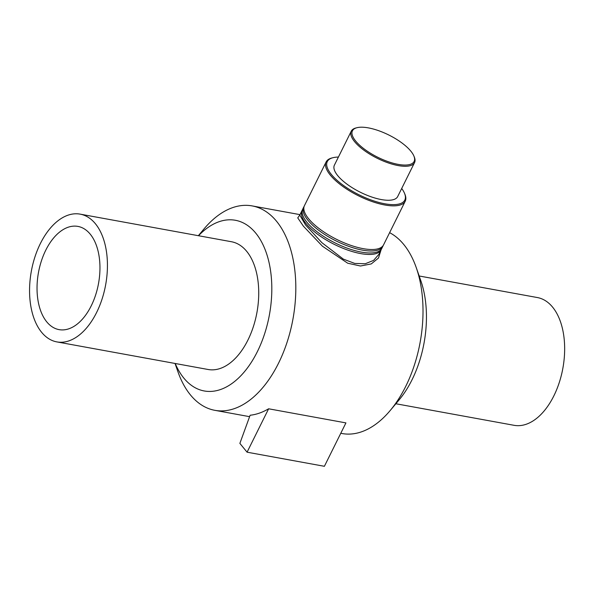 <?xml version="1.0" encoding="UTF-8"?>
<svg xmlns="http://www.w3.org/2000/svg" width="594" height="594" viewBox="0 0 594 594"><rect width="100%" height="100%" fill="white"/><g stroke="black" fill="none" stroke-linecap="round" stroke-linejoin="round"><path stroke-width="0.89" d="M302.413 209.845A44.156 15.927 26.4 0 0 301.997 210.558A44.156 15.927 26.4 0 0 306.214 223.745A44.156 15.927 26.4 0 0 347.936 250.148A44.156 15.927 26.4 0 0 381.096 249.829L378.838 254.388L373.574 260.402L365.206 263.766L354.729 263.424L343.377 259.132L321.859 242.656L305.591 225.007L299.747 215.102M299.695 215.184L297.75 217.887L303.445 226.225L322.46 246.228L347.735 263.224L360.484 266.008L371.25 263.929L378.475 258.048L381.036 249.955M381.096 249.829A44.156 15.927 26.4 0 0 381.415 249.064M198.344 235.699L204.002 228.935A103.898 60.447 100.3 0 1 252.16 205.91A103.898 60.447 100.3 0 1 276.596 221.324A103.898 60.447 100.3 0 1 287.169 341.958A103.898 60.447 100.3 0 1 214.865 410.328A103.898 60.447 100.3 0 1 177.948 371.785L175.03 363.461M389.619 232.67A103.898 60.447 100.3 0 1 403.786 244.528A103.898 60.447 100.3 0 1 416.268 267.664A103.898 60.447 100.3 0 1 390.206 410.506A103.898 60.447 100.3 0 1 342.055 433.531L340.763 433.301M247.074 452.19L239.872 443.384L250.119 415.243A103.898 60.447 -79.7 0 0 268.622 408.791L345.931 422.898L324.391 466.297L247.074 452.19L268.622 408.791M332.982 157.7L331.942 157.967A44.156 15.927 26.4 0 0 326.128 161.954A44.156 15.927 26.4 0 0 330.346 175.141A44.156 15.927 26.4 0 0 372.059 201.544A44.156 15.927 26.4 0 0 405.227 201.225A44.156 15.927 26.4 0 0 404.885 194.179L404.469 193.184A43.273 15.607 -153.6 0 1 379.848 202.695A43.273 15.607 -153.6 0 1 331.415 174.532A43.273 15.607 -153.6 0 1 332.982 157.7A43.273 15.607 -153.6 0 1 338.409 157.068M401.693 188.484A43.273 15.607 -153.6 0 1 404.469 193.184M326.128 161.954L304.455 205.613A44.156 15.927 26.4 0 0 308.672 218.8A44.156 15.927 26.4 0 0 350.393 245.203A44.156 15.927 26.4 0 0 383.553 244.877L405.227 201.225M356.964 127.703L355.925 127.97A35.328 12.741 26.4 0 0 351.269 131.163L334.4 165.147A35.328 12.741 26.4 0 0 337.778 175.698A35.328 12.741 26.4 0 0 371.153 196.814A35.328 12.741 26.4 0 0 397.683 196.555L414.553 162.578A35.328 12.741 26.4 0 0 414.278 156.942L413.862 155.947A34.445 12.422 -153.6 0 1 394.26 163.513A34.445 12.422 -153.6 0 1 355.717 141.105A34.445 12.422 -153.6 0 1 356.964 127.703A34.445 12.422 -153.6 0 1 388.803 135.001A34.445 12.422 -153.6 0 1 413.862 155.947M351.269 131.163A35.328 12.741 26.4 0 0 354.648 141.714A35.328 12.741 26.4 0 0 388.016 162.83A35.328 12.741 26.4 0 0 414.553 162.578M304.143 206.378A44.156 15.927 26.4 0 0 303.72 207.091L302.732 209.088A44.156 15.927 26.4 0 0 306.95 222.275A44.156 15.927 26.4 0 0 348.663 248.671A44.156 15.927 26.4 0 0 381.831 248.351L382.826 246.354A44.156 15.927 26.4 0 0 383.137 245.589M303.72 207.091A44.156 15.927 26.4 0 0 307.944 220.277A44.156 15.927 26.4 0 0 349.658 246.673A44.156 15.927 26.4 0 0 382.826 246.354M175.423 364.582L175.163 363.84M198.522 235.729A86.754 50.475 100.3 0 1 255.769 233.145A86.754 50.475 100.3 0 1 252.302 360.773A86.754 50.475 100.3 0 1 175.215 363.491M80.153 214.137L231.445 241.736A64.932 37.778 100.3 0 1 246.725 251.373A64.932 37.778 100.3 0 1 253.326 326.767A64.932 37.778 100.3 0 1 208.138 369.498L56.838 341.899A64.932 37.778 100.3 0 1 31.334 271.235A64.932 37.778 100.3 0 1 80.153 214.137A64.932 37.778 100.3 0 1 95.426 223.767A64.932 37.778 100.3 0 1 102.027 299.168A64.932 37.778 100.3 0 1 56.838 341.899M416.268 267.664L420.812 280.665A86.754 50.475 100.3 0 1 399.057 399.948L390.206 410.506M419.178 275.987L537.37 297.549A64.932 37.778 100.3 0 1 552.643 307.18A64.932 37.778 100.3 0 1 559.251 382.581A64.932 37.778 100.3 0 1 514.062 425.311L395.871 403.749M90.251 234.184A52.465 30.524 100.3 0 1 95.589 295.107A52.465 30.524 100.3 0 1 59.081 329.633A52.465 30.524 100.3 0 1 46.74 321.851A52.465 30.524 100.3 0 1 41.402 260.929A52.465 30.524 100.3 0 1 77.911 226.403A52.465 30.524 100.3 0 1 90.251 234.184M301.997 210.558L299.658 215.318M214.865 410.328L249.599 416.669M252.16 205.91L299.977 214.634"/></g></svg>
